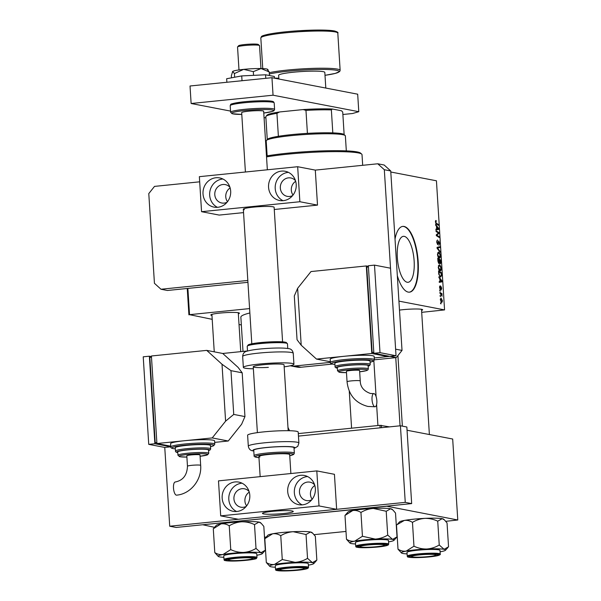 <?xml version="1.0" encoding="UTF-8"?>
<svg xmlns="http://www.w3.org/2000/svg" width="601" height="601" viewBox="0 0 601 601"><rect width="100%" height="100%" fill="white"/><g stroke="black" fill="none" stroke-linecap="round" stroke-linejoin="round"><path stroke-width="0.9" d="M404.293 236.381A23.093 8.241 -95.8 0 1 414.044 259.707A23.093 8.241 -95.8 0 1 408.064 282.29A23.093 8.241 -95.8 0 1 407.178 282.252A23.093 8.241 -95.8 0 1 397.426 258.926A23.093 8.241 -95.8 0 1 403.414 236.336A23.093 8.241 -95.8 0 1 404.293 236.381M397.321 275.664A33.055 11.795 84.2 0 0 408.214 292.101A33.055 11.795 84.2 0 0 409.476 292.161A33.055 11.795 84.2 0 0 418.041 259.835A33.055 11.795 84.2 0 0 404.082 226.449A33.055 11.795 84.2 0 0 402.82 226.389A33.055 11.795 84.2 0 0 395.022 239.048M409.273 292.176A33.055 11.795 84.2 0 0 417.605 259.594A33.055 11.795 84.2 0 0 403.669 226.487A33.055 11.795 84.2 0 0 402.61 226.412M211.965 315.465A14.326 1.42 -3.6 0 1 211.807 315.435A14.326 1.42 -3.6 0 1 210.891 314.841A14.326 1.42 -3.6 0 1 223.136 312.805A14.326 1.42 -3.6 0 1 238.439 312.738A14.326 1.42 -3.6 0 1 239.341 313.053A14.326 1.42 -3.6 0 1 238.357 313.805M399.492 310.101A14.326 1.42 -3.6 0 1 421.654 309.32A14.326 1.42 -3.6 0 1 422.556 309.628A14.326 1.42 -3.6 0 1 421.571 310.379M243.014 351.42L240.858 317.155A76.026 7.55 -3.6 0 1 249.866 312.971M398.921 301.124L444.56 309.906L421.699 312.34M249.588 308.591L189.533 314.669L212.206 319.334M239.025 324.495L241.347 324.946M188.909 314.849L187.249 288.472M187.88 288.405L189.533 314.669M439.804 290.907L439.752 290.11L440.165 290.358L440.21 291.169L439.804 290.907M440.142 296.278L440.09 295.482L440.503 295.73L440.548 296.541L440.142 296.278M438.272 267.167L439.316 264.771L440.623 266.063L441.194 268.414C441.187 270.21 440.826 271.013 440.112 270.826C439.218 270.668 438.61 269.451 438.272 267.167M438.963 277.639L438.91 276.776L441.938 280.877L441.998 281.846L439.263 282.357L439.211 281.561L439.962 281.448L439.789 278.729L438.963 277.639M437.934 261.247L437.738 258.182L440.631 260.015L440.773 263.028L440.202 263.959L439.451 262.772L438.948 263.621L437.934 261.247M437.122 248.363L437.062 247.349L439.789 246.718L439.842 247.522L437.498 248.063L440.082 251.391L440.142 252.255L437.122 248.363M437.107 248.048L438.219 247.935L437.107 248.1M436.041 221.296L435.755 222.054L436.349 223.204L438.392 224.504L438.445 225.307L436.326 223.97L435.425 221.942L435.943 220.492L436.296 221.416L435.417 221.356L435.935 221.311M436.063 231.535L436.018 230.724L438.903 232.572L438.955 233.413L436.709 235.149L439.158 236.674L439.211 237.478L436.326 235.645L436.273 234.803L438.512 233.053L436.063 231.535M444.56 309.906L436.439 180.788L390.8 172.006M435.665 225.217L435.612 224.353L438.64 228.455L438.7 229.424L435.965 229.935L435.913 229.131L436.664 229.026L436.491 226.307L435.665 225.217M436.694 242.143L437.498 239.957L437.025 242.263L437.596 243.901L438.73 240.978L439.609 243.262L438.94 245.343L439.278 243.172L438.798 241.775L437.671 244.705L436.694 242.143M437.49 240.731L436.709 240.926M438.798 241.775L438.121 242.075M437.468 254.441L438.52 252.044L439.827 253.329L440.39 255.688C440.383 257.476 440.022 258.28 439.308 258.092C438.422 257.934 437.806 256.717 437.468 254.441M440.24 286.474L439.804 287.518L440.18 288.623L440.999 286.519L441.69 288.3L441.179 289.998L441.096 287.323L440.255 289.427L439.549 287.428L440.157 285.67L440.24 286.474L439.549 286.527M441.096 287.323L440.548 287.413M439.955 289.156L440.601 289.096L440.255 289.427M438.685 273.185L438.542 270.916L441.427 272.749L441.577 275.626L440.571 277.099L438.828 274.424L438.685 273.185M440.33 299.861L441.021 298.119L442.479 300.891L441.743 302.581L440.33 299.861M439.947 293.213L439.894 292.402L441.99 293.739L442.043 294.543L441.607 294.265L442.111 296.165L439.947 293.213M440.601 303.64L440.556 302.844L441.014 303.903L440.601 303.64M386.451 506.155L457.774 519.993L445.799 521.322M345.996 531.434L314.098 534.665M386.458 506.267L202.747 524.756L214.542 527.325M264.485 536.941L266.063 537.241M380.102 427.829L379.945 425.328L298.299 433.591M457.774 519.993L452.681 439.023L407.05 430.241M379.945 425.328L389.553 426.875M381.365 425.298L381.515 427.687M437.836 232.685L438.903 232.572M437.768 233.534L438.955 233.413M436.296 235.186L436.709 235.149M436.394 235.69L437.468 235.577M438.106 236.779L439.158 236.674M438.121 228.508L438.64 228.455M435.95 229.702L438.7 229.424M437.746 228.027L436.844 226.802L436.987 228.973L438.362 228.771L437.746 228.027M435.575 220.68L436.206 220.612M437.34 224.609L438.392 224.504M437.092 247.8L439.842 247.522M439.519 251.451L440.082 251.391M439.339 253.382L439.827 253.329M438.392 257.393L439.293 257.303L440.06 255.598L439.647 253.915L438.557 252.833L437.588 252.908M437.483 254.591L439.451 257.311L438.407 257.416M438.557 252.833L437.798 254.561M439.579 260.12L440.631 260.015M440.338 263.073L440.773 263.028M439.023 262.817L439.451 262.772M440.338 260.609L439.444 260.038L440.202 263.163L439.586 263.23L440.142 263.163L440.338 260.609M439.136 262.705L439.722 262.645M439.106 259.82L438.129 259.204L438.978 262.832L438.309 262.9L438.903 262.825L439.106 259.82M440.548 287.383L440.991 287.338M441.419 280.93L441.938 280.877M439.248 282.124L441.998 281.846M441.044 280.449L440.142 279.225L440.285 281.403L441.66 281.193L441.044 280.449M440.383 272.854L441.427 272.749M439.632 276.4L441.232 275.491L441.142 273.342L438.933 271.937L438.993 272.959C439.203 275.078 439.714 276.197 440.533 276.31L439.654 276.43M440.142 266.108L440.623 266.063M439.196 270.127L440.09 270.029L440.864 268.331L440.45 266.649L439.354 265.567L438.384 265.642M438.279 267.325L440.255 270.044L439.211 270.149M439.354 265.567L438.602 267.295M440.894 301.867L441.697 301.785L442.223 300.808L441.104 298.922L440.353 298.975M440.338 299.937L441.818 301.792L440.909 301.89M441.104 298.922L440.586 299.914M440.105 295.767L440.503 295.73M440.901 293.851L441.99 293.739M439.767 290.396L440.165 290.358M440.571 303.129L440.961 303.092M266.371 140.484L267.4 139.334A38.562 3.831 -3.6 0 1 278.383 136.307A38.562 3.831 -3.6 0 1 307.419 133.369A38.562 3.831 -3.6 0 1 332.811 132.889A38.562 3.831 -3.6 0 1 341.563 133.677A38.562 3.831 -3.6 0 1 343.99 134.511L345.154 135.525A39.666 3.937 176.4 0 0 342.653 134.662A39.666 3.937 176.4 0 0 300.282 134.834A39.666 3.937 176.4 0 0 266.371 140.484A39.666 3.937 176.4 0 0 266.198 140.889L267.144 155.862M346.319 150.881L345.372 135.909A39.666 3.937 176.4 0 0 345.154 135.525M344.14 134.647L342.728 112.102L341.578 110.802L332.376 109.029L331.361 109.915A38.562 3.831 176.4 0 0 305.969 110.389L303.152 109.57A37.465 3.719 -3.6 0 1 332.376 109.029M332.811 132.889L331.361 109.915M267.265 139.485L265.822 116.549A38.562 3.831 176.4 0 1 265.958 116.354A38.562 3.831 176.4 0 1 276.933 113.326L279.615 111.959L303.152 109.57M307.419 133.369L305.969 110.389M278.383 136.307L276.933 113.326M265.958 116.354L266.979 115.204A37.465 3.719 -3.6 0 1 279.615 111.959M266.483 155.975A53.992 5.356 -3.6 0 1 357.137 151.918A53.992 5.356 -3.6 0 1 360.54 153.09L361.697 154.111A55.089 5.469 176.4 0 0 358.234 152.909A55.089 5.469 176.4 0 0 266.536 156.906M362.681 165.313L362.012 154.637A55.089 5.469 176.4 0 0 361.697 154.111M251.811 558.051A12.118 1.202 176.4 0 0 237.673 558.201A12.118 1.202 176.4 0 0 228.515 560.072A12.118 1.202 176.4 0 0 229.281 560.335A12.118 1.202 176.4 0 0 242.226 560.282A12.118 1.202 176.4 0 0 252.585 558.554A12.118 1.202 176.4 0 0 251.811 558.051M243.593 552.424A22.177 2.201 -3.6 0 1 254.088 552.229A22.177 2.201 -3.6 0 1 260.879 552.725L256.011 548.428C252.21 550.741 248.07 552.071 243.593 552.424C239.145 552.507 234.863 551.568 230.746 549.615L222.979 554.513C220.146 554.903 217.419 554.265 214.79 552.597L218.261 556.421A22.177 2.201 -3.6 0 1 222.979 554.513A22.177 2.201 176.4 0 1 243.593 552.424M249.468 557.525A14.326 1.42 -3.6 0 1 254.756 558.156A14.326 1.42 -3.6 0 1 247.417 560.012A14.326 1.42 -3.6 0 1 231.618 560.861A14.326 1.42 -3.6 0 1 226.314 559.944A14.326 1.42 -3.6 0 1 234.961 558.231A14.326 1.42 -3.6 0 1 249.468 557.525M250.564 552.89A16.527 1.638 176.4 0 0 233.075 553.784A16.527 1.638 176.4 0 0 223.775 555.85L224.008 559.576A16.527 1.638 -3.6 0 1 233.308 557.503A16.527 1.638 -3.6 0 1 250.805 556.609A16.527 1.638 -3.6 0 1 256.995 557.495L256.762 553.776A16.527 1.638 176.4 0 0 250.564 552.89M254.508 524.598L258.956 522.089A22.177 2.201 -3.6 0 0 241.662 521.788A22.177 2.201 -3.6 0 0 221.055 523.877A22.177 2.201 -3.6 0 0 216.307 525.342L213.287 528.775L221.055 523.877C223.888 523.486 226.615 524.125 229.244 525.792C233.045 523.479 237.185 522.141 241.662 521.788C246.109 521.713 250.392 522.645 254.508 524.598L256.011 548.428M229.244 525.792L230.746 549.615M261.21 523.321L260.346 522.569A22.177 2.201 -3.6 0 0 258.956 522.089L261.21 523.321L263.824 526.393L265.319 550.216L260.879 552.725A22.177 2.201 -3.6 0 1 262.306 553.649A22.177 2.201 -3.6 0 1 257.559 555.114A22.177 2.201 -3.6 0 1 256.852 555.241M213.287 528.775L214.79 552.597M223.865 557.315A22.177 2.201 -3.6 0 1 219.658 556.902A22.177 2.201 -3.6 0 1 218.261 556.421M383.506 544.716A12.118 1.202 176.4 0 0 369.375 544.859A12.118 1.202 176.4 0 0 360.217 546.73A12.118 1.202 176.4 0 0 360.976 546.993A12.118 1.202 176.4 0 0 373.927 546.94A12.118 1.202 176.4 0 0 384.287 545.22A12.118 1.202 176.4 0 0 383.506 544.716M360.946 512.458C364.769 510.129 368.909 508.799 373.364 508.454A22.177 2.201 -3.6 0 0 352.749 510.542L344.989 515.44L348.002 512.007A22.177 2.201 -3.6 0 1 348.159 511.872A22.177 2.201 -3.6 0 1 352.749 510.542C355.559 510.144 358.294 510.782 360.946 512.458L362.441 536.28L354.68 541.178C351.87 541.569 349.136 540.93 346.484 539.262L349.955 543.079A22.177 2.201 -3.6 0 1 354.68 541.178A22.177 2.201 -3.6 0 1 375.287 539.089L362.441 536.28M392.904 509.986L392.047 509.235A22.177 2.201 -3.6 0 0 390.65 508.754A22.177 2.201 -3.6 0 0 373.364 508.454L386.21 511.263L390.65 508.754L392.904 509.986L395.518 513.051L397.021 536.881L392.581 539.39A22.177 2.201 -3.6 0 1 394.001 540.314A22.177 2.201 -3.6 0 1 393.85 540.442A22.177 2.201 -3.6 0 1 389.253 541.779A22.177 2.201 -3.6 0 1 388.554 541.907M386.375 545.19A14.326 1.42 -3.6 0 1 370.501 547.376A14.326 1.42 -3.6 0 1 358.008 546.61A14.326 1.42 -3.6 0 1 358.106 546.519A14.326 1.42 -3.6 0 1 372.56 544.408A14.326 1.42 -3.6 0 1 386.458 544.814A14.326 1.42 -3.6 0 1 386.375 545.19M388.697 544.16L388.464 540.442A16.527 1.638 176.4 0 0 373.153 539.766A16.527 1.638 176.4 0 0 355.657 542.245A16.527 1.638 176.4 0 0 355.469 542.515L355.702 546.234A16.527 1.638 -3.6 0 1 355.89 545.963A16.527 1.638 -3.6 0 1 373.394 543.484A16.527 1.638 -3.6 0 1 388.697 544.16L388.238 544.994C384.58 546.887 370.141 547.827 361.772 547.699C353.621 547.218 356.648 546.76 355.702 546.234M386.21 511.263L387.705 535.085C383.881 537.407 379.734 538.744 375.287 539.089A22.177 2.201 176.4 0 1 392.581 539.39L387.705 535.085M344.989 515.44L346.484 539.262M355.567 543.98A22.177 2.201 -3.6 0 1 351.352 543.567A22.177 2.201 -3.6 0 1 349.955 543.079M280.802 570.251A12.118 1.202 176.4 0 0 293.754 570.199A12.118 1.202 176.4 0 0 304.114 568.471A12.118 1.202 176.4 0 0 303.332 567.968A12.118 1.202 176.4 0 0 289.194 568.118A12.118 1.202 176.4 0 0 280.036 569.988A12.118 1.202 176.4 0 0 280.802 570.251M275.386 567.231A22.177 2.201 176.4 0 1 271.179 566.818A22.177 2.201 -3.6 0 1 269.781 566.337A22.177 2.201 -3.6 0 1 269.909 565.766A22.177 2.201 -3.6 0 1 274.499 564.429C271.69 564.827 268.963 564.189 266.311 562.513L269.781 566.337M277.932 569.778A14.326 1.42 -3.6 0 1 292.386 567.667A14.326 1.42 -3.6 0 1 306.285 568.073A14.326 1.42 -3.6 0 1 306.202 568.441A14.326 1.42 -3.6 0 1 290.328 570.627A14.326 1.42 -3.6 0 1 277.835 569.861A14.326 1.42 -3.6 0 1 277.932 569.778M275.483 565.503A16.527 1.638 176.4 0 0 275.296 565.766L275.528 569.493A16.527 1.638 -3.6 0 1 275.716 569.222A16.527 1.638 -3.6 0 1 293.213 566.735A16.527 1.638 -3.6 0 1 308.523 567.412L308.283 563.693A16.527 1.638 176.4 0 0 292.98 563.017A16.527 1.638 176.4 0 0 275.483 565.503M264.816 538.691L272.576 533.793A22.177 2.201 -3.6 0 0 267.828 535.258L264.816 538.691L266.311 562.513M282.267 559.531L274.499 564.429A22.177 2.201 -3.6 0 1 295.114 562.341L282.267 559.531L280.765 535.709C284.596 533.387 288.735 532.05 293.183 531.705L306.037 534.514L307.532 558.344C303.7 560.665 299.561 561.995 295.114 562.341A22.177 2.201 -3.6 0 1 312.4 562.641L307.532 558.344M306.037 534.514L310.477 532.005A22.177 2.201 -3.6 0 0 293.183 531.705A22.177 2.201 -3.6 0 0 272.576 533.793C275.386 533.403 278.113 534.041 280.765 535.709M312.73 533.237L311.874 532.486A22.177 2.201 -3.6 0 0 310.477 532.005L312.73 533.237L315.345 536.31L316.847 560.132L312.4 562.641A22.177 2.201 -3.6 0 1 313.827 563.565A22.177 2.201 -3.6 0 1 309.079 565.03A22.177 2.201 -3.6 0 1 308.381 565.158M412.496 556.909A12.118 1.202 176.4 0 0 425.448 556.857A12.118 1.202 176.4 0 0 435.808 555.129A12.118 1.202 176.4 0 0 435.026 554.625A12.118 1.202 176.4 0 0 420.895 554.776A12.118 1.202 176.4 0 0 411.738 556.646A12.118 1.202 176.4 0 0 412.496 556.909M397.051 524.696L404.27 520.451C407.102 520.068 409.837 520.706 412.466 522.367C416.268 520.053 420.407 518.723 424.884 518.37A22.177 2.201 -3.6 0 1 435.379 518.175A22.177 2.201 -3.6 0 1 442.171 518.671L444.424 519.895L447.039 522.968L448.541 546.797L444.101 549.306L439.233 545.002C435.432 547.316 431.293 548.653 426.808 549.006C422.368 549.081 418.086 548.15 413.961 546.196L406.201 551.094C403.369 551.485 400.642 550.847 398.005 549.179L401.483 552.995A22.177 2.201 -3.6 0 1 406.201 551.094A22.177 2.201 -3.6 0 1 426.808 549.006A22.177 2.201 -3.6 0 1 444.101 549.306A22.177 2.201 -3.6 0 1 445.521 550.223A22.177 2.201 -3.6 0 1 440.781 551.695A22.177 2.201 176.4 0 1 440.075 551.823M397.058 524.696L399.522 521.923A22.177 2.201 -3.6 0 1 404.27 520.451A22.177 2.201 -3.6 0 1 424.884 518.37C429.332 518.287 433.614 519.226 437.731 521.18L442.171 518.671A22.177 2.201 -3.6 0 1 443.568 519.151L444.424 519.895M414.84 557.435A14.326 1.42 -3.6 0 1 409.529 556.526A14.326 1.42 -3.6 0 1 418.176 554.806A14.326 1.42 -3.6 0 1 432.69 554.099A14.326 1.42 -3.6 0 1 437.979 554.731A14.326 1.42 -3.6 0 1 430.632 556.594A14.326 1.42 -3.6 0 1 414.84 557.435M440.217 554.077L439.985 550.358A16.527 1.638 176.4 0 0 433.787 549.464A16.527 1.638 176.4 0 0 416.29 550.358A16.527 1.638 176.4 0 0 406.997 552.432L407.23 556.15A16.527 1.638 -3.6 0 1 416.531 554.084A16.527 1.638 -3.6 0 1 434.02 553.19A16.527 1.638 -3.6 0 1 440.217 554.077C440.691 554.415 440.007 554.903 438.174 555.542C431.788 556.909 423.675 557.6 413.826 557.623C404.608 557.127 408.402 556.676 407.23 556.15M396.51 525.357L398.005 549.179M412.466 522.367L413.961 546.196M437.731 521.18L439.233 545.002M407.087 553.897A22.177 2.201 -3.6 0 1 402.88 553.483A22.177 2.201 -3.6 0 1 401.483 552.995M325.802 88.062L324.818 72.39A23.139 2.299 176.4 0 0 323.233 71.662A23.139 2.299 176.4 0 0 297.375 71.85A23.139 2.299 176.4 0 0 278.631 75.29L278.872 79.031M247.507 350.961L222.746 353.471L206.714 350.383L222.017 364.251L230.979 370.659L233.736 414.427L225.6 421.151L212.228 437.926L184.575 440.721A22.034 2.186 176.4 0 0 170.594 443.651L170.804 446.934A22.034 2.186 -3.6 0 1 188.646 443.651A22.034 2.186 -3.6 0 1 213.272 443.47A22.034 2.186 -3.6 0 1 214.79 444.162L213.648 445.732L210.53 446.671A20.937 2.081 176.4 0 0 212.318 444.672A20.937 2.081 176.4 0 0 185.251 445.176A20.937 2.081 176.4 0 0 173.404 448.616A20.937 2.081 176.4 0 0 175.342 448.864L173.126 448.601C171.405 448.248 170.631 447.692 170.804 446.934M170.797 446.828L164.757 447.437L169.715 526.221L176.123 527.453L411.662 503.6L406.847 427.003L400.431 425.771L298.457 436.101M169.715 526.221L405.254 502.368L411.662 503.6M405.254 502.368L400.431 425.771M287.969 427.281A16.527 15.356 -79.1 0 0 289.659 430.729M290.26 365.784A16.527 15.356 -79.1 0 0 290.486 365.829A16.527 15.356 -79.1 0 0 294.64 366.009L301.056 367.241L332.308 364.078M374.37 359.819L396.292 357.595L389.884 356.363L374.258 357.948L387.833 356.573L387.795 355.965M294.64 366.009L330.377 362.388M377.766 163.78L384.174 165.02L390.733 170.962L402.024 350.413L395.616 349.173L384.324 169.722L377.766 163.78L315.3 170.113L317.501 205.121L274.266 209.501M390.733 170.962L384.324 169.722M199.682 181.818L154.517 186.393L148.785 193.582L154.434 283.304L160.985 289.246L247.815 280.457M160.985 289.246L167.401 290.486L247.935 282.327M402.024 350.413L396.292 357.595M301.056 367.241A16.527 15.356 100.9 0 1 296.902 367.061L290.486 365.829M230.536 111.087L191.126 103.5L190.021 85.996L271.952 77.694L357.685 94.199L358.789 111.703L352.554 113.514L342.878 114.49M191.126 103.5L273.049 95.206L358.789 111.703M265.905 117.894L264.064 117.541M271.952 77.694L273.049 95.206M292.634 195.565A9.368 8.699 100.9 0 1 287.27 196.362A9.368 8.699 100.9 0 1 280.329 188.045A9.368 8.699 100.9 0 1 290.809 177.964A9.368 8.699 100.9 0 1 295.497 180.698M295.677 181.299A9.368 8.699 -79.1 0 0 291.312 190.156A9.368 8.699 -79.1 0 0 293.025 195.07M229.958 187.332A9.368 8.699 -79.1 0 0 225.262 184.605A9.368 8.699 -79.1 0 0 214.79 194.686A9.368 8.699 -79.1 0 0 221.724 202.995A9.368 8.699 -79.1 0 0 227.095 202.206M230.138 187.94A9.368 8.699 -79.1 0 0 225.766 196.797A9.368 8.699 -79.1 0 0 227.486 201.711M203.018 193.92A14.875 13.815 -79.1 0 0 214.031 207.127A14.875 13.815 -79.1 0 0 230.671 191.118A14.875 13.815 -79.1 0 0 219.658 177.919A14.875 13.815 -79.1 0 0 203.018 193.92M222.896 179A14.875 13.815 -79.1 0 0 209.674 195.205A14.875 13.815 -79.1 0 0 217.442 207.322M268.564 187.287A14.875 13.815 -79.1 0 0 279.578 200.494A14.875 13.815 -79.1 0 0 296.21 184.484A14.875 13.815 -79.1 0 0 285.197 171.277A14.875 13.815 -79.1 0 0 268.564 187.287M288.435 172.359A14.875 13.815 -79.1 0 0 275.213 188.564A14.875 13.815 -79.1 0 0 282.988 200.681M244.389 209.704A15.423 1.533 -3.6 0 1 243.337 209.223A15.423 1.533 -3.6 0 1 255.831 206.924A15.423 1.533 -3.6 0 1 273.064 206.797A15.423 1.533 -3.6 0 1 274.124 207.285L282.59 341.841M243.548 212.611L219.192 215.083L201.56 211.687L199.359 176.671L297.668 166.717L315.3 170.113M201.56 211.687L299.876 201.733L297.668 166.717M299.876 201.733L317.501 205.121M237.59 46.886L238.62 45.736A9.916 0.984 -3.6 0 1 248.694 44.211A9.916 0.984 -3.6 0 1 258.31 44.497L259.474 45.511A11.021 1.097 176.4 0 0 248.791 45.195A11.021 1.097 176.4 0 0 237.59 46.886A11.021 1.097 176.4 0 0 237.545 46.998L238.988 69.926M278.218 510.888A15.423 1.533 176.4 0 0 262.472 513.412A15.423 1.533 176.4 0 0 277.519 513.998A15.423 1.533 176.4 0 0 293.265 511.474A15.423 1.533 176.4 0 0 278.218 510.888M260.977 68.544L259.534 45.616A11.021 1.097 176.4 0 0 259.474 45.511M311.769 499.754A9.368 8.699 100.9 0 1 306.405 500.55A9.368 8.699 100.9 0 1 299.471 492.234A9.368 8.699 100.9 0 1 309.943 482.16A9.368 8.699 100.9 0 1 314.631 484.887M314.811 485.488A9.368 8.699 -79.1 0 0 310.447 494.345A9.368 8.699 -79.1 0 0 312.167 499.266M249.092 491.528A9.368 8.699 -79.1 0 0 244.404 488.793A9.368 8.699 -79.1 0 0 233.932 498.875A9.368 8.699 -79.1 0 0 240.866 507.191A9.368 8.699 -79.1 0 0 246.23 506.395M249.272 492.129A9.368 8.699 -79.1 0 0 244.907 500.986A9.368 8.699 -79.1 0 0 246.62 505.899M222.16 498.109A14.875 13.815 -79.1 0 0 233.173 511.316A14.875 13.815 -79.1 0 0 249.806 495.314A14.875 13.815 -79.1 0 0 238.792 482.107A14.875 13.815 -79.1 0 0 222.16 498.109M242.03 483.189A14.875 13.815 -79.1 0 0 228.808 499.393A14.875 13.815 -79.1 0 0 236.584 511.511M287.699 491.475A14.875 13.815 -79.1 0 0 298.712 504.682A14.875 13.815 -79.1 0 0 315.352 488.673A14.875 13.815 -79.1 0 0 304.331 475.466A14.875 13.815 -79.1 0 0 287.699 491.475M307.577 476.555A14.875 13.815 -79.1 0 0 294.347 492.752A14.875 13.815 -79.1 0 0 302.123 504.878M292.206 510.993A15.423 1.533 -3.6 0 1 293.265 511.474A15.423 1.533 -3.6 0 1 280.772 513.772A15.423 1.533 -3.6 0 1 263.531 513.893A15.423 1.533 -3.6 0 1 262.472 513.412A15.423 1.533 -3.6 0 1 274.965 511.113A15.423 1.533 -3.6 0 1 292.206 510.993M238.327 519.272L220.702 515.876L218.494 480.868L316.81 470.906L334.434 474.302L336.643 509.317L238.327 519.272M220.702 515.876L319.011 505.922L316.81 470.906M319.011 505.922L336.643 509.317M242.023 80.729L241.722 75.914L226.66 78.731L226.877 82.262M241.722 75.914L265.574 74.787L265.792 78.318M265.574 74.787L274.364 76.477L274.469 78.183M232.512 71.579A17.632 1.75 -3.6 0 1 232.527 71.557A17.632 1.75 -3.6 0 1 232.677 71.421L234.405 73.555L234.63 77.236M231.483 77.829L231.355 75.741L232.677 71.421A17.632 1.75 -3.6 0 1 243.66 69.37L253.321 71.639L253.554 75.35M234.405 73.555L243.66 69.37A17.632 1.75 -3.6 0 1 261.052 68.544L269.195 71.91L269.421 75.531M253.321 71.639L261.052 68.544A17.632 1.75 -3.6 0 1 267.595 69.348L268.151 69.934M269.195 71.91L267.468 69.784M241.767 112.778A11.021 1.097 -3.6 0 1 241.677 112.65A11.021 1.097 -3.6 0 1 251.939 110.915A11.021 1.097 -3.6 0 1 263.576 111.14A11.021 1.097 -3.6 0 1 263.666 111.268L267.347 169.79M374.844 406.757A6.611 2.359 -95.8 0 1 372.057 400.078A6.611 2.359 -95.8 0 1 373.769 393.617A6.611 2.359 -95.8 0 1 374.017 393.625A6.611 2.359 -95.8 0 1 376.812 400.304A6.611 2.359 -95.8 0 1 375.099 406.772A6.611 2.359 -95.8 0 1 374.844 406.757M360.247 380.944A6.611 0.654 -3.6 0 0 359.796 380.733A6.611 0.654 -3.6 0 0 351.247 380.899A6.611 0.654 -3.6 0 0 347.055 381.778L346.401 371.373A6.611 0.654 -3.6 0 1 350.593 370.494A6.611 0.654 -3.6 0 1 359.593 370.547L360.247 380.944C360.352 386.894 363.74 391.071 370.411 393.467L373.769 393.617M367.061 365.13A15.423 1.533 176.4 0 0 349.82 365.258A15.423 1.533 176.4 0 0 337.326 367.549L337.537 370.832A15.423 1.533 -3.6 0 1 350.03 368.541A15.423 1.533 -3.6 0 1 367.264 368.413A15.423 1.533 -3.6 0 1 368.323 368.894L368.12 365.611A15.423 1.533 176.4 0 0 367.061 365.13M368.834 360.547A17.632 1.75 176.4 0 0 349.128 360.69A17.632 1.75 176.4 0 0 334.855 363.312L335.058 366.595A17.632 1.75 -3.6 0 1 349.339 363.973A17.632 1.75 -3.6 0 1 369.037 363.83A17.632 1.75 -3.6 0 1 370.246 364.379L370.043 361.096A17.632 1.75 176.4 0 0 368.834 360.547M372.65 355.754A22.034 2.186 176.4 0 0 344.163 356.288A22.034 2.186 176.4 0 0 330.182 359.21L330.385 362.493A22.034 2.186 -3.6 0 1 348.234 359.218A22.034 2.186 -3.6 0 1 372.86 359.037A22.034 2.186 -3.6 0 1 374.37 359.729L374.168 356.446A22.034 2.186 176.4 0 0 372.65 355.754M301.206 345.222L297.052 339.738L294.302 295.97L297.63 288.322L301.206 345.222L316.509 359.09L371.809 353.486L366.302 265.95L368.39 266.348M316.509 359.09L330.34 361.749M371.809 353.486L387.833 356.573M368.428 266.957L366.775 267.122L372.139 352.471L373.83 352.795M366.302 265.95L311.002 271.554L297.63 288.322M373.799 352.299L372.139 352.471M374.498 265.124L368.353 265.74L373.86 353.283L389.884 356.363L396.029 355.739L390.522 268.204L374.498 265.124L380.005 352.659L373.86 353.283M380.005 352.659L396.029 355.739M176.318 495.141A6.611 2.359 84.2 0 0 176.574 495.149C190.57 494.067 201.921 479.808 200.666 465.377A6.611 0.654 -3.6 0 0 200.216 465.174A6.611 0.654 -3.6 0 0 191.666 465.332A6.611 0.654 -3.6 0 0 187.467 466.211C187.091 475.196 183.012 480.462 175.237 481.994A6.611 2.359 84.2 0 0 173.524 488.463A6.611 2.359 84.2 0 0 176.318 495.141M187.467 466.211L186.813 455.813A6.611 0.654 -3.6 0 1 191.013 454.934A6.611 0.654 -3.6 0 1 200.013 454.98L200.666 465.377M208.742 453.334L208.532 450.051A15.423 1.533 176.4 0 0 207.473 449.571A15.423 1.533 176.4 0 0 190.239 449.691A15.423 1.533 176.4 0 0 177.746 451.99L177.949 455.273A15.423 1.533 -3.6 0 1 190.442 452.974A15.423 1.533 -3.6 0 1 207.683 452.853A15.423 1.533 -3.6 0 1 208.742 453.334L207.6 454.814L200.088 456.249A14.326 1.42 176.4 0 0 206.729 454.048A14.326 1.42 176.4 0 0 188.203 454.394A14.326 1.42 176.4 0 0 180.097 456.745A14.326 1.42 176.4 0 0 186.896 457.068L179.827 456.73L177.949 455.273M210.666 448.819L210.455 445.536A17.632 1.75 176.4 0 0 209.246 444.98A17.632 1.75 176.4 0 0 189.548 445.123A17.632 1.75 176.4 0 0 175.267 447.753L175.477 451.035A17.632 1.75 -3.6 0 1 189.751 448.406A17.632 1.75 -3.6 0 1 209.456 448.263A17.632 1.75 -3.6 0 1 210.666 448.819L210.358 449.743L208.57 450.675M214.79 444.162L214.58 440.879A22.034 2.186 176.4 0 0 213.07 440.187A22.034 2.186 176.4 0 0 184.575 440.721L156.921 443.523L151.414 355.987L206.714 350.383M233.736 414.427L244.953 416.583L241.625 424.238L228.252 441.006L214.677 442.381M228.252 441.006L212.228 437.926M170.752 446.182L156.921 443.523M244.953 416.583L242.195 372.815L230.979 370.659M242.195 372.815L238.041 367.339L222.746 353.471M225.6 421.151L222.017 364.251M156.891 443.042L155.208 442.712L149.837 357.362L151.49 357.197M155.208 442.712L156.861 442.546M164.757 447.437L148.732 444.357L143.226 356.814L149.371 356.198L151.452 356.596M170.789 446.791L154.878 443.733L149.371 356.198M148.732 444.357L154.878 443.733M290.876 473.535L289.682 454.574A15.423 1.533 176.4 0 0 288.623 454.093A15.423 1.533 176.4 0 0 271.389 454.221A15.423 1.533 176.4 0 0 258.896 456.512A15.423 1.533 176.4 0 0 259.948 456.993M292.619 447.084A20.164 1.998 176.4 0 0 270.082 447.242A20.164 1.998 176.4 0 0 253.75 450.247L254.095 455.716A20.164 1.998 -3.6 0 1 270.427 452.718A20.164 1.998 -3.6 0 1 292.957 452.553A20.164 1.998 -3.6 0 1 294.34 453.184L294.002 447.715A20.164 1.998 176.4 0 0 292.619 447.084M296.466 431.278A25.34 2.517 176.4 0 0 268.144 431.48A25.34 2.517 176.4 0 0 247.62 435.252L248.311 446.19A25.34 2.517 -3.6 0 1 268.835 442.426A25.34 2.517 -3.6 0 1 297.157 442.216A25.34 2.517 -3.6 0 1 298.892 443.012L298.201 432.066A25.34 2.517 176.4 0 0 296.466 431.278M268.354 367.369A15.423 1.533 -3.6 0 1 253.246 366.79A15.423 1.533 -3.6 0 1 268.932 364.266A15.423 1.533 -3.6 0 1 284.04 364.852L288.18 430.699M253.374 368.781A25.34 2.517 -3.6 0 1 243.352 367.406A25.34 2.517 -3.6 0 1 269.12 363.267A25.34 2.517 -3.6 0 1 293.934 364.229A25.34 2.517 -3.6 0 1 284.16 366.843M436.777 234.375L437.964 234.255M436.281 234.938L437.235 234.848M435.717 223.264L436.349 223.204M437.919 243.39L438.362 243.345M437.52 248.882L438.114 248.822M250.429 557.345A15.866 1.578 176.4 0 0 228.177 558.975A15.866 1.578 176.4 0 0 230.656 561.041A15.866 1.578 176.4 0 0 252.916 559.411A15.866 1.578 176.4 0 0 250.429 557.345M387.9 545.115A15.866 1.578 176.4 0 0 374.618 544.145A15.866 1.578 176.4 0 0 356.588 546.594A15.866 1.578 176.4 0 0 369.863 547.564A15.866 1.578 176.4 0 0 387.9 545.115M276.415 569.846A15.866 1.578 176.4 0 0 289.69 570.815A15.866 1.578 176.4 0 0 307.72 568.373A15.866 1.578 176.4 0 0 294.445 567.397A15.866 1.578 176.4 0 0 276.415 569.846M413.879 557.615A15.866 1.578 176.4 0 0 436.131 555.985A15.866 1.578 176.4 0 0 433.652 553.919A15.866 1.578 176.4 0 0 411.392 555.557A15.866 1.578 176.4 0 0 413.879 557.615M335.163 31.913A38.562 3.831 176.4 0 0 292.063 32.229A38.562 3.831 176.4 0 0 260.826 37.961C261.931 36.481 259.564 36.255 268.346 34.257C275.949 32.747 286.166 31.575 298.975 30.734L320.363 30.05L334.344 30.936C337.349 31.823 338.506 32.552 337.807 33.123A38.562 3.831 176.4 0 0 335.163 31.913M261.908 36.969A37.465 3.719 -3.6 0 1 291.357 31.297A37.465 3.719 -3.6 0 1 334.066 30.921M269.24 72.698A38.562 3.831 -3.6 0 1 305.436 68.694A38.562 3.831 -3.6 0 1 337.499 69.115A38.562 3.831 -3.6 0 1 340.143 70.325L339.685 71.527L335.275 73.42L325.006 75.313A37.465 3.719 176.4 0 0 336.545 70.317A37.465 3.719 176.4 0 0 304.519 69.949A37.465 3.719 176.4 0 0 269.323 73.998M274.462 78.085A37.465 3.719 176.4 0 0 278.819 78.213L274.462 78.1M274.003 102.666A22.034 2.186 176.4 0 0 250.722 102.208A22.034 2.186 176.4 0 0 230.198 105.686C231.423 103.943 227.997 104.304 241.009 102.132C253.374 100.54 272.253 100.172 273.553 101.854L274.184 102.921A22.034 2.186 176.4 0 0 274.003 102.666M231.4 104.762A20.937 2.081 -3.6 0 1 249.468 101.306A20.937 2.081 -3.6 0 1 272.846 101.652M274.597 109.487L273.973 110.734L272.546 111.418L263.779 113.041A20.937 2.081 176.4 0 0 273.395 110.404A20.937 2.081 176.4 0 0 250.016 110.058A20.937 2.081 176.4 0 0 231.948 113.514A20.937 2.081 176.4 0 0 241.79 114.415L232.129 113.724L230.611 112.252A22.034 2.186 -3.6 0 1 251.135 108.773A22.034 2.186 -3.6 0 1 274.417 109.232A22.034 2.186 -3.6 0 1 274.597 109.487L274.184 102.921M370.111 362.215A20.937 2.081 176.4 0 0 371.906 360.232A20.937 2.081 176.4 0 0 344.839 360.743A20.937 2.081 176.4 0 0 332.992 364.176A20.937 2.081 176.4 0 0 334.922 364.431L332.714 364.161C330.993 363.815 330.219 363.259 330.385 362.493M368.158 366.204A16.527 1.638 176.4 0 0 368.082 365.025A16.527 1.638 176.4 0 0 346.717 365.423A16.527 1.638 176.4 0 0 337.364 368.135A16.527 1.638 176.4 0 0 337.364 368.143M368.323 368.894L367.977 369.848L366.37 370.667L359.676 371.809A14.326 1.42 176.4 0 0 366.31 369.615A14.326 1.42 176.4 0 0 347.791 369.961A14.326 1.42 176.4 0 0 339.685 372.304A14.326 1.42 176.4 0 0 346.476 372.635M177.776 452.576A16.527 1.638 176.4 0 0 177.783 452.576A16.527 1.638 176.4 0 1 187.129 449.864A16.527 1.638 176.4 0 1 208.502 449.465A16.527 1.638 176.4 0 1 208.57 450.637M294.032 448.271A20.937 2.081 176.4 0 0 293.333 447.009A20.937 2.081 176.4 0 0 267.19 447.422A20.937 2.081 176.4 0 0 253.787 450.803M289.75 455.686A19.059 1.893 176.4 0 0 292.003 453.747A19.059 1.893 176.4 0 0 267.355 454.213A19.059 1.893 176.4 0 0 256.574 457.338A19.059 1.893 176.4 0 0 258.963 457.624L256.296 457.323C254.584 456.88 253.847 456.339 254.095 455.716M242.661 356.468C242.887 353.448 244.322 351.698 246.951 351.202C251.436 349.902 258.475 348.956 268.084 348.37C277.211 347.821 283.965 347.896 288.33 348.595C291.004 348.76 292.642 350.323 293.243 353.283A25.34 2.517 176.4 0 0 268.429 352.329A25.34 2.517 176.4 0 0 242.661 356.468L243.352 367.406M248.604 345.462A19.059 1.893 -3.6 0 1 267.625 342.014L281.599 341.781L286.151 342.375L287.458 343.764A20.164 1.998 176.4 0 0 267.715 342.998A20.164 1.998 176.4 0 0 247.214 346.296L247.507 351.022M247.214 346.296L248.333 344.756L252.781 343.592L267.625 342.014A19.059 1.893 -3.6 0 1 285.978 343.111M395.758 357.648L400.048 425.808M441.044 287.323L440.548 287.368M228.515 560.072L227.711 559.366M214.249 351.833L211.89 314.376M240.738 351.645L238.281 312.715M252.585 558.554L253.299 557.758M224.008 559.576C225.187 560.102 221.393 560.553 230.604 561.049C240.723 561.304 256.785 559.321 256.462 558.389L256.995 557.495M262.306 553.649L264.718 550.937M360.217 546.73L359.406 546.024M349.256 391.101L351.593 428.197M373.852 360.893L376.098 396.592M376.602 404.533L377.916 425.531M384.287 545.22L385.001 544.416M394.001 540.314L396.42 537.602M304.114 568.471L304.82 567.667M280.036 569.988L279.232 569.282M275.528 569.493C276.475 570.018 273.447 570.469 281.599 570.95C289.967 571.078 304.406 570.139 308.065 568.253L308.523 567.412M313.827 563.565L316.239 560.853M435.808 555.129L436.521 554.332M429.384 434.538L421.504 309.29M402.362 426.139L397.922 355.559M411.738 556.646L410.926 555.94M445.521 550.223L447.94 547.511M262.757 68.597L260.826 37.961M340.143 70.325L337.807 33.123M241.677 112.65L245.411 172.006M260.158 476.646L258.896 456.512M257.393 432.637L253.246 366.79M251.804 343.78L243.337 209.223M230.198 105.686L230.611 112.252M347.055 381.778C348.595 394.97 355.552 403.196 367.917 406.449L375.099 406.772M335.058 366.595C334.937 367.286 335.606 367.797 337.086 368.128L337.364 368.18M337.537 370.832L339.407 372.297L346.476 372.643M368.158 366.242L369.592 365.626L370.246 364.379M370.111 362.238L373.754 360.976L374.37 359.729M177.783 452.613L177.498 452.561C176.025 452.23 175.349 451.719 175.477 451.035M248.311 446.19C248.874 449.15 250.542 450.72 253.306 450.9L253.795 450.983M289.757 455.701L293.716 454.424L294.34 453.184M294.047 448.451L297.758 446.363L298.892 443.012M287.458 343.764L287.759 348.49M293.243 353.283L293.934 364.229"/></g></svg>
